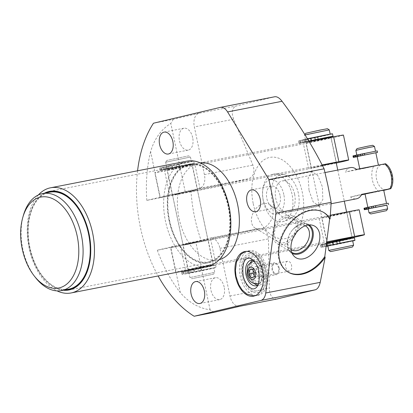 <?xml version="1.0" encoding="UTF-8"?>
<svg xmlns="http://www.w3.org/2000/svg" width="413" height="413" viewBox="0 0 413 413"><rect width="100%" height="100%" fill="white"/><g stroke="black" fill="none" stroke-linecap="round" stroke-linejoin="round"><path stroke-width="0.31" stroke-dasharray="2.06 1.55" d="M377.214 150.9L352.976 155.907M375.851 152.862L357.199 156.723M357.188 156.672L375.825 152.743M359.847 154.348L357.844 154.787L359.847 154.348M355.603 155.293L363.233 154.013L375.51 151.251L355.598 155.273M356.223 155.205L354.225 155.644L356.223 155.205M359.088 154.591L359.403 156.083M355.867 150.394L374.503 146.465M374.323 165.918L361.716 168.612L359.811 169.129L363.941 168.411L376.548 165.716L378.453 165.2L375.21 165.742M365.061 194.043L383.703 190.114M369.015 212.778L387.647 208.854M368.21 208.988L386.852 205.06M369.821 208.519L369.511 207.047L367.895 207.496L384.632 204.084L380.414 204.683L370.115 206.908L370.43 208.4M358.484 154.73L358.794 156.202M372.691 145.283L357.044 148.582M363.941 168.411L384.761 163.878M356.522 169.392L345.253 172.066L363.053 168.587M350.467 167.59A15.89 9.669 -101.1 0 0 345.253 172.066M294.634 194.301A15.89 9.669 -101.1 0 0 282.172 180.935A15.89 9.669 -101.1 0 0 275.801 198.761A15.89 9.669 -101.1 0 0 288.264 212.127A15.89 9.669 -101.1 0 0 294.634 194.301M383.754 190.367L369.191 193.325M368.303 193.501L365.082 194.131M361.494 194.833L350.503 196.975A15.89 9.669 -101.1 0 0 356.558 198.782M350.503 196.975L361.773 194.306M289.797 218.265A22.214 13.521 78.9 0 1 272.053 199.649A22.214 13.521 78.9 0 1 280.639 174.797A22.214 13.521 78.9 0 1 285.584 175.097A22.214 13.521 78.9 0 1 298.491 193.94A22.214 13.521 78.9 0 1 293.628 216.252A22.214 13.521 78.9 0 1 289.797 218.265M272.776 174.322A24.191 14.723 -101.1 0 0 263.37 201.1A24.191 14.723 -101.1 0 0 282.404 221.729A24.191 14.723 -101.1 0 0 282.75 221.657A24.191 14.723 78.9 0 0 292.156 194.874A24.191 14.723 78.9 0 0 273.122 174.245A24.191 14.723 78.9 0 0 272.776 174.322M253.257 203.795A41.357 25.172 -101.1 0 0 286.286 238.446A41.357 25.172 -101.1 0 0 302.27 192.179A41.357 25.172 -101.1 0 0 269.235 157.529A41.357 25.172 -101.1 0 0 253.257 203.795M322.13 164.947L229.117 183.124L248.11 178.808C253.618 176.79 255.219 172.226 252.916 165.117L233.655 119.233C231.161 112.062 232.096 107.628 236.458 105.934L199.066 113.239A12.225 7.439 -101.1 0 0 194.342 126.915L204.394 174.601A12.225 7.439 -101.1 0 1 199.67 188.276L185.2 191.704A31.78 0.609 168.1 0 0 160.213 197.213L146.821 200.388L162.428 197.337A25.467 0.49 -11.9 0 1 160.043 197.631A25.467 0.49 -11.9 0 1 173.847 194.275A25.467 0.49 -11.9 0 1 200.047 188.803L229.117 183.124L191.028 191.751A114.592 69.745 -101.1 0 0 194.58 217.068A114.592 69.745 -101.1 0 0 201.529 241.574L239.617 232.947L330.385 215.214M309.012 190.429L313.1 201.761L318.743 205.896L322.816 199.639L322.424 186.944L317.871 175.602L311.872 171.638L308.181 177.889L309.012 190.429M277.133 298.966C272.508 299.389 269.895 295.853 269.291 288.346L268.46 238.864C267.67 231.44 264.387 228.033 258.61 228.637L239.617 232.947L210.542 238.631L215.792 263.546L327.101 241.796M239.746 306.27A12.225 7.439 -101.1 0 1 239.566 306.307A12.225 7.439 -101.1 0 1 229.979 296.028L219.933 248.342A12.225 7.439 -101.1 0 0 210.346 238.064L258.837 228.59L210.171 238.1L195.7 241.533A31.78 0.609 -11.9 0 0 170.708 247.041L180.311 292.595C188.731 302.44 198.658 308.181 210.088 309.817A114.592 69.745 -101.1 0 0 213.98 312.378M201.529 241.574L172.928 247.165A25.467 0.49 -11.9 0 1 170.543 247.454A25.467 0.49 -11.9 0 1 184.348 244.098A25.467 0.49 -11.9 0 1 210.542 238.631M359.202 209.83A25.467 0.49 -11.9 0 1 345.397 213.185A25.467 0.49 -11.9 0 1 319.197 218.653L180.373 245.781A25.467 0.49 -11.9 0 1 172.928 247.165L157.322 250.216L170.708 247.041M341.907 213.273L321.701 217.728L339.899 214.12L346.868 212.427L341.907 213.273M327.132 242.648L351.953 237.418M352.031 237.79A25.467 0.49 -11.9 0 1 327.215 243.02M326.92 243.081A25.467 0.49 -11.9 0 1 324.448 243.567L185.623 270.696A25.467 0.49 -11.9 0 1 175.793 272.368A25.467 0.49 -11.9 0 1 189.598 269.013A25.467 0.49 -11.9 0 1 215.792 263.546M208.328 265.311L188.127 269.772L206.319 266.163L213.294 264.465L208.328 265.311M187.838 244.011L182.876 244.857L189.846 243.164L208.044 239.555L187.838 244.011M187.915 243.995L207.92 239.581L189.903 243.154L183 244.832L187.915 243.995M192.504 190.589L197.419 189.753L190.517 191.431L172.5 195.003L192.504 190.589M177.337 194.182L172.376 195.029L179.345 193.336L197.543 189.727L177.337 194.182M187.326 165.659L167.126 170.12L185.318 166.511L192.293 164.813L187.326 165.659M343.451 135.087A25.467 0.49 -11.9 0 1 329.646 138.443A25.467 0.49 -11.9 0 1 303.447 143.915L164.622 171.039A25.467 0.49 -11.9 0 1 154.792 172.717A25.467 0.49 -11.9 0 1 168.597 169.361A25.467 0.49 -11.9 0 1 194.797 163.889L309.125 141.551M326.156 138.531L305.95 142.991L324.148 139.382L331.118 137.689L326.156 138.531M322.321 165.308L311.201 167.905L316.167 167.059L336.203 162.676M191.028 191.751L162.428 197.337A25.467 0.49 -11.9 0 0 169.872 195.953L164.622 171.039M336.28 163.052A25.467 0.49 -11.9 0 1 308.697 168.829L169.872 195.953M157.322 250.216A114.592 69.745 -101.1 0 0 180.311 292.595M137.575 170.786A114.592 69.745 -101.1 0 0 158.122 275.956M199.066 113.239L173.3 119.347L153.471 123.224M173.3 119.347A114.592 69.745 -101.1 0 0 170.812 123.42C161.003 129.558 154.266 138.969 150.611 151.664L160.213 197.213M146.821 200.388A114.592 69.745 78.9 0 1 150.611 151.664M220.052 107.442L274.614 96.781L236.458 105.934M283.803 194.492A17.47 10.635 -101.1 0 0 270.107 179.8A17.47 10.635 -101.1 0 0 263.102 199.396A17.47 10.635 -101.1 0 0 276.803 214.089A17.47 10.635 -101.1 0 0 283.803 194.492M280.066 195.38A11.156 6.789 -101.1 0 0 271.315 186A11.156 6.789 -101.1 0 0 266.844 198.514A11.156 6.789 -101.1 0 0 275.595 207.894A11.156 6.789 -101.1 0 0 280.066 195.38M219.158 259.72A49.4 30.066 78.9 0 1 217.832 260.035A49.4 30.066 78.9 0 1 179.087 218.487A49.4 30.066 78.9 0 1 198.885 163.063A49.4 30.066 78.9 0 1 200.233 162.851M169.567 220.346A49.4 30.066 -101.1 0 0 208.312 261.894A49.4 30.066 -101.1 0 0 228.11 206.469A49.4 30.066 -101.1 0 0 189.366 164.921A49.4 30.066 -101.1 0 0 169.567 220.346M228.472 206.386A50.014 30.438 -101.1 0 0 188.529 164.477A50.014 30.438 -101.1 0 0 169.206 220.434A50.014 30.438 -101.1 0 0 209.148 262.338A50.014 30.438 -101.1 0 0 228.472 206.386M186.96 161.137A53.576 32.612 -101.1 0 0 165.489 221.244A53.576 32.612 -101.1 0 0 207.512 266.308M38.321 195.003A53.576 32.612 -101.1 0 0 29.091 247.898A53.576 32.612 -101.1 0 0 57.056 290.886M45.105 193.108A50.014 30.438 -101.1 0 0 29.602 247.712A50.014 30.438 -101.1 0 0 64.051 290.081M68.708 289.172A49.4 30.066 78.9 0 1 29.963 247.624A49.4 30.066 78.9 0 1 49.761 192.2M23.381 215.4A49.4 30.066 -101.1 0 0 22.823 249.018A49.4 30.066 -101.1 0 0 35.539 277.608M192.67 137.617A11.156 6.789 -101.1 0 0 183.924 128.237A11.156 6.789 -101.1 0 0 179.454 140.75A11.156 6.789 -101.1 0 0 188.199 150.131A11.156 6.789 -101.1 0 0 192.67 137.617M210.088 309.817L195.7 241.533M224.171 287.097A11.156 6.789 -101.1 0 0 215.421 277.717A11.156 6.789 -101.1 0 0 210.955 290.231A11.156 6.789 -101.1 0 0 219.701 299.611A11.156 6.789 -101.1 0 0 224.171 287.097M185.2 191.704L170.812 123.42M323.508 212.344A34.733 24.191 120.8 0 0 323.198 212.153A34.733 24.191 120.8 0 0 284.629 229.592A34.733 24.191 120.8 0 0 287.613 271.816A34.733 24.191 120.8 0 0 287.928 272.002M305.274 225.792A13.851 9.649 -59.2 0 0 300.205 225.199A13.851 9.649 120.8 0 0 292.234 230.258L292.667 229.752A16.587 11.554 120.8 0 1 302.213 223.696A16.587 11.554 -59.2 0 1 306.523 223.758A16.587 11.554 -59.2 0 1 309.161 224.93M292.667 229.752A16.587 11.554 120.8 0 0 288.589 236.592A16.587 11.554 120.8 0 0 289.9 251.631A16.587 11.554 120.8 0 0 292.187 253.396M292.234 230.258A13.851 9.649 120.8 0 0 288.826 235.968A13.851 9.649 120.8 0 0 291.098 249.566M255.188 228.162A13.851 9.649 120.8 0 1 252.364 214.791A13.851 9.649 120.8 0 1 263.912 203.552A13.851 9.649 -59.2 0 1 269.379 204.368A13.851 9.649 -59.2 0 1 272.203 217.739A13.851 9.649 -59.2 0 1 260.649 228.972A13.851 9.649 120.8 0 1 255.188 228.162L291.48 249.808M249.344 250.655A22.741 13.841 78.9 0 0 240.227 276.168A22.741 13.841 -101.1 0 0 258.063 295.295A22.741 13.841 -101.1 0 0 267.175 269.782A22.741 13.841 78.9 0 0 249.344 250.655L244.821 251.543M249.576 253.386A20.02 12.184 -101.1 0 0 241.837 275.786A20.02 12.184 -101.1 0 0 257.831 292.564A20.02 12.184 -101.1 0 0 265.564 270.164A20.02 12.184 -101.1 0 0 249.576 253.386M249.922 255.043A18.327 11.156 -101.1 0 0 242.844 275.548A18.327 11.156 -101.1 0 0 257.48 290.907A18.327 11.156 -101.1 0 0 264.563 270.401A18.327 11.156 -101.1 0 0 249.922 255.043M253.024 260.164A13.04 7.935 78.9 0 1 261.429 271.145A13.04 7.935 -101.1 0 1 257.898 285.099M254.356 283.633A13.04 7.935 -101.1 0 1 249.147 274.186A13.04 7.935 78.9 0 1 250.299 262.854M252.839 260.138A13.04 7.935 78.9 0 1 254.377 259.56A13.04 7.935 78.9 0 1 264.599 270.525A13.04 7.935 -101.1 0 1 259.374 285.151L256.205 285.77M257.738 285.192A13.04 7.935 -101.1 0 0 259.374 285.151M259.23 283.514A11.409 6.944 -101.1 0 0 263.664 270.887A11.409 6.944 -101.1 0 0 254.687 261.161A11.409 6.944 -101.1 0 0 254.522 261.197A11.409 6.944 -101.1 0 0 250.087 273.824A11.409 6.944 -101.1 0 0 259.065 283.55A11.409 6.944 -101.1 0 0 259.23 283.514M253.928 276.973L257.893 276.199L258.44 271.935L256.23 268.326L253.479 268.977L253.257 270.721M254.47 272.709L258.44 271.935M251.171 277.624L257.893 276.199M254.15 275.234L255.141 276.849M252.328 269.204L253.479 268.977M252.266 269.1L256.23 268.326M369.511 207.047L366.63 207.61M364.003 208.224L388.241 203.222M366.625 207.589L370.115 206.908M369.361 207.021L371.359 206.583L369.361 207.021M365.737 207.878L367.74 207.44L365.737 207.878M368.226 209.04L386.878 205.184M251.233 273.695A9.525 5.797 -101.1 0 0 258.837 281.671A9.525 5.797 -101.1 0 0 262.518 271.016A9.525 5.797 -101.1 0 0 254.914 263.04A9.525 5.797 -101.1 0 0 251.233 273.695M256.039 272.642A4.992 3.036 -101.1 0 0 259.953 276.839A4.992 3.036 -101.1 0 0 261.956 271.238A4.992 3.036 78.9 0 0 258.037 267.041A4.992 3.036 78.9 0 0 256.039 272.642M289.559 271.057A4.992 3.036 -101.1 0 1 285.646 266.855A4.992 3.036 78.9 0 1 287.644 261.259A4.992 3.036 78.9 0 1 291.563 265.456A4.992 3.036 -101.1 0 1 289.559 271.057L259.953 276.839M192.763 269.483L189.484 270.205L192.763 269.483M193.289 271.971L190.011 272.699L193.289 271.971M191.549 269.875L200.713 267.851A13.944 0.268 168.1 0 1 215.591 264.986A13.944 0.268 168.1 0 1 203.196 267.872A13.944 0.268 168.1 0 1 188.524 270.737L181.503 272.043L184.812 271.233L196.965 269.131L213.32 265.451L191.549 269.875L192.076 272.363L213.841 267.944L214.765 272.327L189.949 277.557L214.765 272.332L213.583 274.139L191.761 278.739L189.949 277.562L189.025 273.174L213.841 267.944M184.353 271.475L187.631 270.752L184.353 271.475M184.874 273.969L188.158 273.241L184.874 273.969M190.558 270.107L191.085 272.601L182.025 274.537L189.051 273.23A13.944 0.268 168.1 0 0 203.723 270.365A13.944 0.268 168.1 0 0 216.118 267.479A13.944 0.268 168.1 0 0 201.234 270.339L192.076 272.363M191.085 272.601L189.025 273.174M189.386 164.591L191.916 163.904L189.686 164.235L164.4 169.449L179.314 166.305A13.944 0.268 -11.9 0 1 194.193 163.44A13.944 0.268 -11.9 0 1 181.797 166.325A13.944 0.268 -11.9 0 1 167.126 169.191L160.105 170.497L163.414 169.686L175.566 167.585L189.386 164.591M169.624 165.835L178.788 163.811A13.944 0.268 -11.9 0 1 193.666 160.951A13.944 0.268 -11.9 0 1 181.271 163.832A13.944 0.268 -11.9 0 1 166.599 166.702L159.578 168.008L162.887 167.193L175.045 165.092L191.395 161.411L169.624 165.835L170.151 168.328M165.649 162.257L190.47 157.028L165.654 162.252L166.573 166.64M185.798 270.995L186.325 273.489M184.812 271.233L185.334 273.721M168.633 166.072L169.16 168.561M165.427 169.34L162.144 170.068L165.427 169.34M171.364 167.936L168.086 168.659L171.364 167.936M170.843 165.443L167.559 166.165L170.843 165.443M164.901 166.852L161.622 167.575L164.901 166.852M163.414 169.686L162.887 167.193M164.4 169.449L163.878 166.96M188.658 155.846L166.831 160.445L188.658 155.846L190.465 157.023L191.395 161.411M213.583 274.139L191.761 278.739M331.587 242.354L328.309 243.081L331.587 242.354M354.416 237.862A13.944 0.268 168.1 0 1 342.026 240.743A13.944 0.268 168.1 0 1 327.354 243.613L320.328 244.919L323.637 244.104L335.795 242.003L352.144 238.322L330.374 242.746L330.901 245.239M326.884 243.334L330.374 242.746M323.178 244.351L326.456 243.624L323.178 244.351M326.461 246.256L322.894 246.979L326.466 246.2M327.85 246.045L352.671 240.815M326.492 246.045L325.15 246.36L326.482 246.102M327.354 243.613L327.876 246.102A13.944 0.268 168.1 0 0 338.577 244.068A13.944 0.268 168.1 0 0 352.702 240.975M326.476 246.143L320.855 247.408L326.446 246.355M332.496 133.822A13.944 0.268 -11.9 0 1 320.101 136.708A13.944 0.268 -11.9 0 1 305.429 139.573L298.403 140.879L307.463 138.944L307.984 141.437L305.925 142.005L330.746 136.775M307.463 138.944L305.403 139.517L307.752 139.166L313.87 137.968L330.219 134.287L308.449 138.711L308.976 141.2M304.851 134.555L304.479 135.128L306.828 134.783L329.295 129.899M328.779 250.433L353.59 245.203M324.623 243.871L325.15 246.36M323.637 244.104L324.159 246.597M329.383 242.983L329.899 245.436M305.403 139.517L304.479 135.134L305.083 134.927M308.919 141.21L303.225 142.325L308.821 141.05M330.777 136.935A13.944 0.268 -11.9 0 1 316.652 140.033A13.944 0.268 -11.9 0 1 305.95 142.067L298.929 143.373L307.984 141.437M304.252 142.217L300.974 142.939L304.252 142.217M308.847 141.086L306.911 141.535L308.888 141.158M309.662 138.319L306.384 139.042L309.662 138.319M308.449 138.711L302.703 139.831L307.432 138.742M303.725 139.723L300.447 140.451L303.725 139.723M302.239 142.557L301.712 140.069M303.225 142.325L302.703 139.831M327.483 128.717L305.661 133.316M287.195 215.379A15.942 11.105 -59.2 0 1 293.483 216.314A15.942 11.105 -59.2 0 1 296.735 231.703A15.942 11.105 -59.2 0 1 283.442 244.63A15.942 11.105 -59.2 0 1 277.154 243.696A15.942 11.105 -59.2 0 1 273.902 228.306A15.942 11.105 -59.2 0 1 287.195 215.379M286.947 217.295A13.851 9.649 -59.2 0 1 296.106 227.899A13.851 9.649 -59.2 0 1 283.69 242.715A13.851 9.649 -59.2 0 1 274.531 232.111A13.851 9.649 -59.2 0 1 286.947 217.295M308.119 225.044A15.942 11.105 120.8 0 0 308.026 224.987A15.942 11.105 120.8 0 0 301.738 224.052A15.942 11.105 120.8 0 0 288.444 236.979A15.942 11.105 120.8 0 0 291.697 252.369A15.942 11.105 120.8 0 0 291.79 252.426M279.157 267.856A6.009 3.66 78.9 0 1 276.746 274.599A6.009 3.66 78.9 0 1 272.033 269.539A6.009 3.66 78.9 0 1 274.444 262.797A6.009 3.66 78.9 0 1 279.157 267.856M253.314 273.2A6.009 3.66 -101.1 0 0 258.027 278.254A6.009 3.66 -101.1 0 0 260.438 271.511A6.009 3.66 -101.1 0 0 255.724 266.457A6.009 3.66 -101.1 0 0 253.314 273.2M272.637 269.4A4.992 3.036 78.9 0 1 274.568 263.814A4.992 3.036 78.9 0 1 278.553 267.996A4.992 3.036 78.9 0 1 276.622 273.582A4.992 3.036 78.9 0 1 272.637 269.4M169.067 220.465A50.241 30.583 78.9 0 1 189.206 164.1A50.241 30.583 78.9 0 1 228.611 206.35A50.241 30.583 78.9 0 1 208.472 262.72A50.241 30.583 78.9 0 1 169.067 220.465M44.294 193.269A50.241 30.583 -101.1 0 0 29.468 247.743A50.241 30.583 -101.1 0 0 63.246 290.241M356.977 156.734L356.662 155.236M354.277 157.234L353.962 155.742M355.991 156.899L355.676 155.407M373.491 166.547A15.89 9.669 -101.1 0 0 372.335 179.898A15.89 9.669 -101.1 0 0 378.742 191.462M385.799 189.887A12.834 7.811 78.9 0 1 376.527 179.005A12.834 7.811 78.9 0 1 380.549 164.973M382.464 164.519A12.834 7.811 78.9 0 1 391.736 175.401A12.834 7.811 78.9 0 1 387.714 189.433M199.67 188.276L248.11 178.808M229.979 296.028L269.291 288.346M219.933 248.342L268.46 238.864M233.655 119.233L194.342 126.915M204.394 174.601L252.916 165.117M258.497 283.612A11.409 6.944 -101.1 0 0 262.503 271.258A11.409 6.944 -101.1 0 0 254.14 261.315M253.334 261.429A11.409 6.944 -101.1 0 0 248.9 274.056A11.409 6.944 -101.1 0 0 257.872 283.783M200.047 188.803L194.797 163.889M308.697 168.829L303.447 143.915M180.373 245.781L185.623 270.696M319.197 218.653L324.448 243.567M367.684 207.553L367.998 209.05M366.703 207.724L367.018 209.221M364.984 208.059L365.298 209.556M188.276 270.412L188.798 272.9M194.002 269.188L194.528 271.682M197.868 268.435L198.39 270.923M200.713 267.851L201.234 270.339M188.524 270.737L189.051 273.23M186.981 271.016L187.502 273.504M183.114 271.769L183.64 274.258M182.334 271.816L182.861 274.309M160.936 170.27L160.409 167.781M161.715 170.223L161.189 167.73M165.577 169.469L165.055 166.976M167.126 169.191L166.599 166.702M179.314 166.305L178.788 163.811M176.47 166.888L175.943 164.395M172.603 167.642L172.076 165.148M166.878 168.865L166.351 166.372M325.805 243.887L326.332 246.38M321.939 244.641L322.465 247.134M321.159 244.692L321.686 247.18M299.761 143.146L299.239 140.652M300.54 143.094L300.014 140.606M304.407 142.34L303.88 139.847M305.95 142.067L305.429 139.573M305.697 141.736L305.176 139.248M358.159 156.284L357.844 154.787M360.652 155.758L360.337 154.261M354.54 157.141L354.225 155.644M357.028 156.615L356.713 155.123M359.738 168.767L359.811 169.129M325.01 172.562L282.172 180.935M331.102 203.754L288.264 212.127M282.404 221.729A24.191 24.191 0 0 0 293.628 216.252M285.584 175.097A24.191 24.191 0 0 0 273.122 174.245M326.951 242.643L321.701 217.728M352.119 237.341L346.868 212.427M188.127 269.772L182.876 244.857M197.419 189.753L207.92 239.581M172.5 195.003L183 244.832M172.376 195.029L167.126 170.12M197.543 189.727L192.293 164.813M311.201 167.905L305.95 142.991M336.368 162.598L331.118 137.689M311.872 171.638L270.107 179.8M318.743 205.896L276.803 214.089M271.315 186L251.486 189.872M275.595 207.894L255.766 211.766M217.832 260.035L208.312 261.894M198.885 163.063L189.366 164.921M183.924 128.237L164.095 132.114M188.199 150.131L168.37 154.008M215.421 277.717L195.592 281.594M219.701 299.611L199.871 303.488M287.613 271.816L288.243 272.188M323.198 212.153L323.823 212.53M306.523 223.758L312.342 225.204M289.9 251.631L293.937 256.06M288.826 235.968L288.589 236.592M269.379 204.368L305.672 226.014M258.063 295.295L253.541 296.178M254.377 259.56L251.202 260.18M254.687 261.161L254.103 261.274M259.065 283.55L258.476 283.669M254.393 295.966L255.781 295.729C259.782 295.15 263.024 291.609 265.502 285.104C266.788 280.623 266.948 275.807 265.972 270.649C263.53 260.376 258.264 250.118 246.231 251.274L245.689 251.419M160.043 197.631L154.792 172.717M213.294 264.465L208.044 239.555M175.793 272.368L170.543 247.454M365.247 207.966L365.562 209.458M367.74 207.44L368.055 208.932M368.871 207.104L369.186 208.601M371.359 206.583L371.674 208.075M287.644 261.259L258.037 267.041M193.568 269.343L194.095 271.837M183.542 271.615L184.069 274.103M187.631 270.752L188.158 273.241M189.484 270.205L190.011 272.699M191.916 163.904L213.32 265.451M215.591 264.986L216.118 267.479M181.503 272.043L182.025 274.537M167.1 169.134L188.498 270.68M168.086 168.659L167.559 166.165M172.169 167.797L171.648 165.308M162.144 170.068L161.622 167.575M166.232 169.206L165.706 166.713M160.105 170.497L159.578 168.008M194.193 163.44L193.666 160.951M166.831 160.445L165.654 162.252M332.393 242.219L332.919 244.708M322.372 244.486L322.894 246.979M326.456 243.624L326.982 246.117M328.309 243.081L328.836 245.57M330.854 137.302L336.187 162.598M337.762 170.073L344.313 201.172M346.605 212.045L351.938 237.336M320.328 244.919L320.855 247.408M305.925 142.005L327.117 242.565M327.261 243.247L327.323 243.551M306.911 141.535L306.384 139.042M310.994 140.673L310.473 138.179M300.974 142.939L300.447 140.451M305.057 142.077L304.531 139.589M298.929 143.373L298.403 140.879M308.026 224.987L293.483 216.314M291.697 252.369L277.154 243.696M258.027 278.254L276.746 274.599M255.724 266.457L274.444 262.797M49.601 191.374L189.206 164.1M68.873 289.998L208.472 262.72"/><path stroke-width="0.62" d="M378.432 165.112L375.825 152.743L355.913 156.764L355.598 155.273L377.214 150.9L377.528 152.397L375.851 152.862M355.913 156.764L377.528 152.397M357.199 156.723L353.291 157.405L358.799 156.228L357.188 156.672L359.738 168.767M356.538 156.697L354.54 157.141L356.538 156.697M360.162 155.84L358.159 156.284L360.162 155.84M353.291 157.405L352.976 155.907L355.603 155.293M375.489 151.153L374.503 146.465L368.06 147.648L355.867 150.389L356.832 154.978M325.01 172.562L350.467 167.59A15.89 9.669 -101.1 0 1 356.522 169.392L385.556 163.744C392.309 168.261 395.096 181.632 390.806 188.658L383.754 190.367M386.516 203.47L383.703 190.114L379.573 190.832L365.061 194.043L367.854 207.295M386.878 205.184L366.94 209.081L386.852 205.06L387.647 208.849L369.01 212.778L368.21 208.988L369.826 208.544L364.318 209.721L368.226 209.04M355.309 156.909L354.994 155.412M355.867 150.389L357.044 148.582L367.281 146.279L372.691 145.283L374.498 146.465M365.082 194.131L361.494 194.833M331.102 203.754L356.558 198.782A15.89 9.669 -101.1 0 0 361.773 194.306L379.573 190.832M380.461 190.656L390.011 188.787A15.89 9.669 -101.1 0 0 391.168 175.437A15.89 9.669 -101.1 0 0 384.761 163.878M287.928 272.002A34.733 24.191 120.8 0 0 324.804 256.556L325.165 257.33A34.733 24.191 -59.2 0 1 288.243 272.188A34.733 24.191 -59.2 0 1 285.254 229.964A34.733 24.191 -59.2 0 1 323.823 212.53A34.733 24.191 -59.2 0 1 330.09 218.947L331.169 202.344L327.917 185.52L324.102 168.803C312.558 145.856 298.547 123.353 282.064 101.288C279.431 97.871 276.947 96.368 274.614 96.781L220.227 107.406A12.225 7.439 -101.1 0 0 220.052 107.442L153.471 123.224A114.592 69.745 -101.1 0 0 137.575 170.786M330.09 218.947L329.641 218.885A34.733 24.191 120.8 0 0 323.508 212.344M324.804 256.556L329.641 218.885M320.22 282.358C319.203 286.612 317.561 289.095 315.289 289.807L277.133 298.966L239.746 306.27L213.98 312.378L194.151 316.25L260.727 300.473A12.225 7.439 -101.1 0 0 265.74 293.003L320.22 282.358L325.165 257.33M277.133 298.966L276.767 299.038M330.385 215.214L349.372 211.502A25.467 0.49 -11.9 0 1 359.202 209.83L364.452 234.739A25.467 0.49 -11.9 0 1 352.031 237.79M351.953 237.418L326.982 242.617M327.101 241.796L354.622 236.417A25.467 0.49 -11.9 0 1 364.452 234.739M327.215 243.02A25.467 0.49 -11.9 0 1 326.92 243.081M309.125 141.551L333.621 136.765A25.467 0.49 -11.9 0 1 343.451 135.087L348.701 160.001A25.467 0.49 -11.9 0 1 336.28 163.052M336.203 162.676L322.321 165.308M322.13 164.947L338.872 161.674A25.467 0.49 -11.9 0 1 348.701 160.001M158.122 275.956A114.592 69.745 -101.1 0 0 194.151 316.25M260.231 199.252A11.156 6.789 -101.1 0 0 251.486 189.872A11.156 6.789 -101.1 0 0 247.015 202.385A11.156 6.789 -101.1 0 0 255.766 211.766A11.156 6.789 -101.1 0 0 260.231 199.252M265.74 293.003L275.992 213.129L268.92 179.588L227.584 111.933A12.225 7.439 -101.1 0 0 220.227 107.406M172.84 141.494A11.156 6.789 -101.1 0 0 164.095 132.114A11.156 6.789 -101.1 0 0 159.624 144.627A11.156 6.789 -101.1 0 0 168.37 154.008A11.156 6.789 -101.1 0 0 172.84 141.494M204.342 290.974A11.156 6.789 -101.1 0 0 195.592 281.594A11.156 6.789 -101.1 0 0 191.121 294.108A11.156 6.789 -101.1 0 0 199.871 303.488A11.156 6.789 -101.1 0 0 204.342 290.974M235.704 277.051A22.741 13.841 -101.1 0 0 253.541 296.178A22.741 13.841 -101.1 0 0 262.658 270.665A22.741 13.841 -101.1 0 0 244.821 251.543A22.741 13.841 -101.1 0 0 235.704 277.051M200.233 162.851A49.4 30.066 78.9 0 1 237.63 204.611A49.4 30.066 78.9 0 1 219.158 259.72M57.056 290.886A53.576 32.612 -101.1 0 0 71.113 292.956L207.512 266.308A53.576 32.612 -101.1 0 0 228.983 206.195A53.576 32.612 -101.1 0 0 186.96 161.137L50.562 187.791A53.576 32.612 -101.1 0 0 38.321 195.003M71.113 292.956A53.576 32.612 -101.1 0 0 92.584 232.849A53.576 32.612 -101.1 0 0 50.562 187.791M64.051 290.081A50.014 30.438 -101.1 0 0 88.872 233.665A50.014 30.438 -101.1 0 0 45.105 193.108M42.622 193.594L49.761 192.2A49.4 30.066 78.9 0 1 88.511 233.748A49.4 30.066 78.9 0 1 68.708 289.172L61.573 290.566A49.4 30.066 -101.1 0 0 81.371 235.142A49.4 30.066 -101.1 0 0 42.622 193.594A49.4 30.066 -101.1 0 0 23.381 215.4L22.777 217.517A46.349 28.208 -101.1 0 0 22.256 249.054A46.349 28.208 -101.1 0 0 34.181 275.879A46.349 28.208 -101.1 0 0 67.794 283.204A46.349 28.208 -101.1 0 0 77.179 236.04A46.349 28.208 -101.1 0 0 50.458 197.822A46.349 28.208 -101.1 0 0 22.777 217.517M34.181 275.879L35.539 277.608A49.4 30.066 -101.1 0 0 61.573 290.566M331.169 202.344L275.992 213.129M324.102 168.803L268.92 179.588M307.566 225.142A18.358 12.788 -59.2 0 1 312.342 225.204A18.358 12.788 -59.2 0 1 319.11 242.168A18.358 12.788 -59.2 0 1 303.245 258.827A18.358 12.788 120.8 0 1 293.937 256.06A18.358 12.788 120.8 0 1 292.951 238.28A18.358 12.788 120.8 0 1 307.566 225.142M309.161 224.93A16.587 11.554 -59.2 0 1 312.022 241.001A16.587 11.554 -59.2 0 1 298.305 254.129A16.587 11.554 120.8 0 1 292.187 253.396M291.098 249.566A13.851 9.649 120.8 0 0 291.48 249.808A13.851 9.649 120.8 0 0 296.942 250.619A13.851 9.649 -59.2 0 0 308.496 239.385A13.851 9.649 -59.2 0 0 305.672 226.014A13.851 9.649 -59.2 0 0 305.274 225.792M257.898 285.099A13.04 7.935 -101.1 0 1 256.205 285.77A13.04 7.935 -101.1 0 1 245.978 274.805A13.04 7.935 78.9 0 1 251.202 260.18A13.04 7.935 78.9 0 1 253.024 260.164M250.299 262.854A13.04 7.935 78.9 0 1 252.839 260.138M254.356 283.633A13.04 7.935 -101.1 0 0 257.738 285.192M253.928 276.973L254.47 272.709L252.266 269.1L249.514 269.751L248.967 274.015L251.171 277.624L253.928 276.973M248.967 274.015L252.932 273.241L254.15 275.234M249.514 269.751L252.328 269.204M253.257 270.721L252.932 273.241M366.63 207.61L364.003 208.224L364.318 209.721M388.556 204.714L388.241 203.222L384.266 203.893L366.625 207.589L366.94 209.081M366.052 209.376L368.055 208.932L366.052 209.376M369.676 208.519L371.674 208.075L369.676 208.519M366.021 207.734L366.336 209.226M386.47 210.661L370.822 213.96L386.47 210.661L387.647 208.854M332.114 244.847L328.836 245.57L332.114 244.847M352.702 240.975A13.944 0.268 168.1 0 0 354.943 240.351L354.416 237.862A13.944 0.268 168.1 0 0 339.538 240.722L326.884 243.334M326.466 246.2L326.982 246.117L326.461 246.256M352.413 247.015L330.586 251.615L352.413 247.015L353.595 245.198L352.671 240.815L326.482 246.102M354.943 240.351A13.944 0.268 168.1 0 0 340.059 243.216L326.492 246.045M326.446 246.355L327.865 246.107M329.899 245.436L326.476 246.143M329.91 245.472L327.85 246.045L328.774 250.428L353.595 245.198M330.854 137.302L330.746 136.775L328.511 137.106L308.919 141.21M304.851 134.555L305.661 133.316L319.936 130.105L327.483 128.717L329.29 129.899L305.083 134.927M308.821 141.05L318.139 139.176A13.944 0.268 -11.9 0 1 333.017 136.316A13.944 0.268 -11.9 0 1 330.777 136.935M308.888 141.158L310.994 140.673L308.847 141.086M307.432 138.742L317.612 136.688A13.944 0.268 -11.9 0 1 332.496 133.822L333.017 136.316M291.79 252.426A15.942 11.105 120.8 0 0 297.985 253.303A15.942 11.105 120.8 0 0 311.252 240.449A15.942 11.105 120.8 0 0 308.119 225.044M63.246 290.241A50.241 30.583 -101.1 0 0 68.873 289.998A50.241 30.583 -101.1 0 0 89.007 233.629A50.241 30.583 -101.1 0 0 49.601 191.374A50.241 30.583 -101.1 0 0 44.294 193.269M364.746 154.89L364.431 153.393M353.802 157.265L353.487 155.773M260.727 300.473L315.289 289.807M227.584 111.933L282.064 101.288M254.14 261.315A11.409 6.944 -101.1 0 0 253.499 261.393L253.21 261.455C249.338 263.406 247.397 265.239 247.387 266.948L246.912 274.294C248.481 279.193 250.004 284.098 257.872 283.783A11.409 6.944 -101.1 0 0 258.037 283.752A11.409 6.944 -101.1 0 0 258.497 283.612M254.103 261.274L253.499 261.393A11.409 6.944 -101.1 0 0 253.334 261.429M253.019 279.539A6.314 3.846 -101.1 0 0 255.461 272.477A6.314 3.846 -101.1 0 0 250.417 267.185A6.314 3.846 -101.1 0 0 247.976 274.247A6.314 3.846 -101.1 0 0 253.019 279.539M338.872 161.674L333.621 136.765M349.372 211.502L354.622 236.417M368.133 207.233L368.448 208.725M371.623 206.485L371.937 207.982M373.342 206.149L373.657 207.646M375.458 205.715L375.773 207.207M364.509 208.09L364.824 209.582M357.421 156.408L357.106 154.911M360.916 155.665L360.601 154.168M362.629 155.329L362.315 153.832M327.101 243.283L327.623 245.776M332.826 242.064L333.353 244.553M336.693 241.306L337.214 243.799M339.538 240.722L340.059 243.216M318.139 139.176L317.612 136.688M315.289 139.759L314.768 137.271M311.428 140.518L310.901 138.025M239.659 306.291L276.947 299.002M258.476 283.669L257.872 283.783M247.872 258.213C243.778 259.343 242.183 265.027 243.092 275.264C243.918 279.647 245.812 283.442 248.776 286.643C250.944 288.527 252.73 289.245 254.134 288.795C258.233 287.66 259.829 281.976 258.92 271.744C258.094 267.361 256.199 263.566 253.231 260.36C251.068 258.476 249.282 257.758 247.872 258.213M245.689 251.419L240.965 254.196L236.51 261.899L235.415 270.391L236.04 276.354L238.714 284.521L242.039 289.823L246.793 294.077L254.393 295.966M370.822 213.96L369.015 212.778M329.295 129.899L330.194 134.158M336.187 162.598L337.762 170.073M344.313 201.172L346.605 212.045M351.938 237.336L352.119 238.193M327.117 242.565L327.261 243.247M330.586 251.615L328.779 250.433"/></g></svg>
